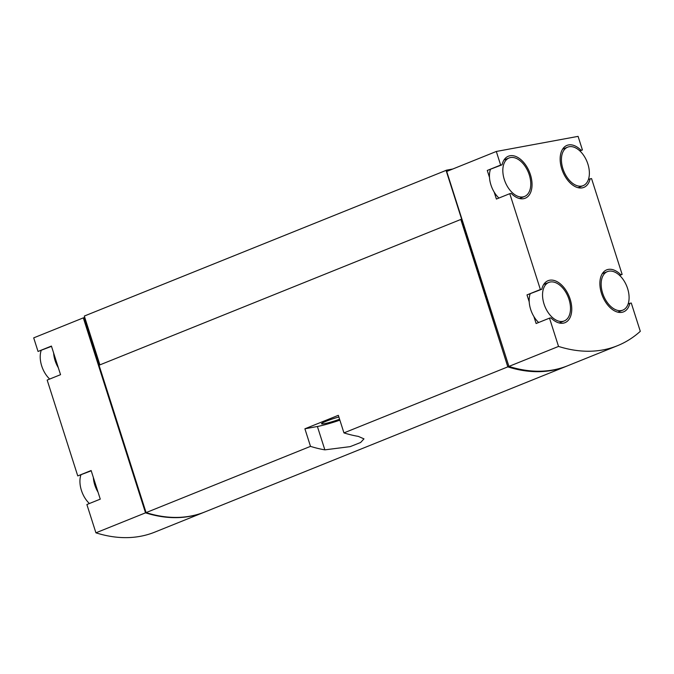 <?xml version="1.0" encoding="UTF-8"?>
<svg xmlns="http://www.w3.org/2000/svg" width="674" height="674" viewBox="0 0 674 674"><rect width="100%" height="100%" fill="white"/><g stroke="black" fill="none" stroke-linecap="round" stroke-linejoin="round"><path stroke-width="1.01" d="M619.398 275.211L620.712 274.68A22.63 13.682 68.1 0 0 606.659 269.87A22.63 13.682 68.1 0 0 602.43 295.979A22.63 13.682 68.1 0 0 623.576 311.851A22.63 13.682 68.1 0 0 629.845 303.292L631.268 303.03L640.3 331.322A203.691 123.148 68.1 0 1 617.426 345.72L567.82 365.704A203.691 123.148 68.1 0 1 508.929 366.412L446.71 171.457L496.308 151.465L500.647 165.063L502.079 164.793A22.63 13.682 68.1 0 1 508.339 156.233A22.63 13.682 68.1 0 1 529.494 172.114A22.63 13.682 68.1 0 1 525.257 198.215A22.63 13.682 68.1 0 1 511.204 193.404L509.78 193.674L540.371 289.517L541.795 289.256A22.63 13.682 68.1 0 1 548.063 280.696A22.63 13.682 68.1 0 1 569.21 296.577A22.63 13.682 68.1 0 1 564.981 322.678A22.63 13.682 68.1 0 1 550.928 317.867L549.504 318.136L558.535 346.428A203.691 123.148 68.1 0 0 617.426 345.72M620.712 274.68L622.136 274.419L591.545 178.568L590.121 178.829A22.63 13.682 68.1 0 1 583.861 187.389A22.63 13.682 68.1 0 1 562.706 171.516A22.63 13.682 68.1 0 1 566.944 145.407A22.63 13.682 68.1 0 1 580.988 150.218L582.42 149.957L578.081 136.367L496.308 151.465M500.647 165.063L487.268 170.446L489.484 177.388A20.742 12.545 68.1 0 0 490.933 184.92A20.742 12.545 68.1 0 0 494.185 192.115L496.401 199.057L509.78 193.674M558.535 346.428L508.929 366.412M540.371 289.517L526.992 294.909L529.208 301.851A20.742 12.545 68.1 0 0 530.649 309.383A20.742 12.545 68.1 0 0 533.909 316.578L536.125 323.52L549.504 318.136M579.91 150.968L582.42 149.957M619.625 275.43L622.136 274.419M53.634 353.007A20.742 12.545 68.1 0 0 58.326 367.734L51.418 346.065L38.039 351.457L33.7 337.868L83.306 317.875L145.525 512.838A203.691 123.148 68.1 0 0 204.424 512.13A203.691 123.148 68.1 0 0 204.702 512.021M145.525 512.838L95.919 532.822A203.691 123.148 68.1 0 0 154.818 532.115L204.424 512.13M58.326 367.734L60.542 374.677L47.172 380.069L77.754 475.92L91.226 470.806M93.349 477.47A20.742 12.545 68.1 0 0 98.05 492.197L91.133 470.528L77.754 475.92M98.05 492.197L100.266 499.139L86.887 504.531L95.919 532.822M83.306 317.875L84.772 317.496M461.185 219.395L507.808 366.867L343.951 432.893L338.34 415.319L304.901 428.799L310.503 446.365L146.081 512.611A203.691 123.148 68.1 0 0 204.98 511.903L566.708 366.159A203.691 123.148 68.1 0 0 567.264 365.931M507.808 366.867A203.691 123.148 68.1 0 0 566.708 366.159M310.503 446.365A203.691 123.148 68.1 0 0 324.851 449.853L350.168 446.635L360.624 442.498L363.968 438.867L358.29 436.381A203.691 123.148 -111.9 0 1 343.951 432.893M460.772 219.471L99.044 365.224L146.081 512.611M446.458 170.227L84.317 316.055L99.895 364.878M446.045 170.303L461.648 219.21M304.901 428.799L317.395 426.49A22.63 2.199 162.3 0 0 339.881 420.155M338.879 417.004A13.202 1.281 162.3 0 0 326.165 421.225A13.202 1.281 162.3 0 0 321.532 423.769A13.202 1.281 162.3 0 0 339.586 419.236M461.909 219.101L460.839 219.539L507.842 366.808A203.691 123.148 68.1 0 0 562.883 367.498M447.047 171.322L446.668 170.143L446.112 170.37L461.69 219.193M508.912 366.378L507.842 366.808M446.668 170.143L452.743 169.022M38.039 351.457L51.502 346.343M99.07 365.3L98.556 365.51L145.559 512.779L146.073 512.577M145.559 512.779A203.691 123.148 68.1 0 0 195.805 514.928M84.258 317.698L99.381 365.081M588.41 179.52L590.121 178.829M579.674 150.749L580.988 150.218M628.126 303.982L629.845 303.292M533.909 316.578A20.742 12.545 68.1 0 0 538.636 322.509M530.135 293.957A20.742 12.545 68.1 0 0 529.208 301.851M526.992 294.909L541.795 289.256M494.185 192.115A20.742 12.545 68.1 0 0 498.912 198.046M490.411 169.494A20.742 12.545 68.1 0 0 489.484 177.388M487.268 170.446L502.079 164.793M504.304 179.528A20.742 12.545 68.1 0 0 524.549 196.471A20.742 12.545 68.1 0 0 528.433 172.536A20.742 12.545 68.1 0 0 509.047 157.986A20.742 12.545 68.1 0 0 504.304 179.528M562.908 168.711A20.742 12.545 68.1 0 0 583.153 185.645A20.742 12.545 68.1 0 0 587.037 161.709A20.742 12.545 68.1 0 0 567.643 147.159A20.742 12.545 68.1 0 0 562.908 168.711M544.028 303.991A20.742 12.545 68.1 0 0 564.273 320.934A20.742 12.545 68.1 0 0 568.157 296.998A20.742 12.545 68.1 0 0 548.762 282.44A20.742 12.545 68.1 0 0 544.028 303.991M602.632 293.173A20.742 12.545 68.1 0 0 622.877 310.107A20.742 12.545 68.1 0 0 626.753 286.172A20.742 12.545 68.1 0 0 607.367 271.622A20.742 12.545 68.1 0 0 602.632 293.173M41.181 350.497A20.742 12.545 68.1 0 0 41.695 365.931A20.742 12.545 68.1 0 0 44.956 373.126A20.742 12.545 68.1 0 0 49.682 379.058M80.897 474.959A20.742 12.545 68.1 0 0 81.419 490.394A20.742 12.545 68.1 0 0 84.671 497.589A20.742 12.545 68.1 0 0 89.398 503.52M324.851 449.853L317.395 426.49M519.477 198.51L524.549 196.471M503.975 160.024L509.047 157.986M578.081 187.684L583.153 185.645M562.571 149.198L567.643 147.159M559.201 322.972L564.273 320.934M543.691 284.487L548.762 282.44M617.805 312.146L622.877 310.107M602.295 273.661L607.367 271.622"/></g></svg>
